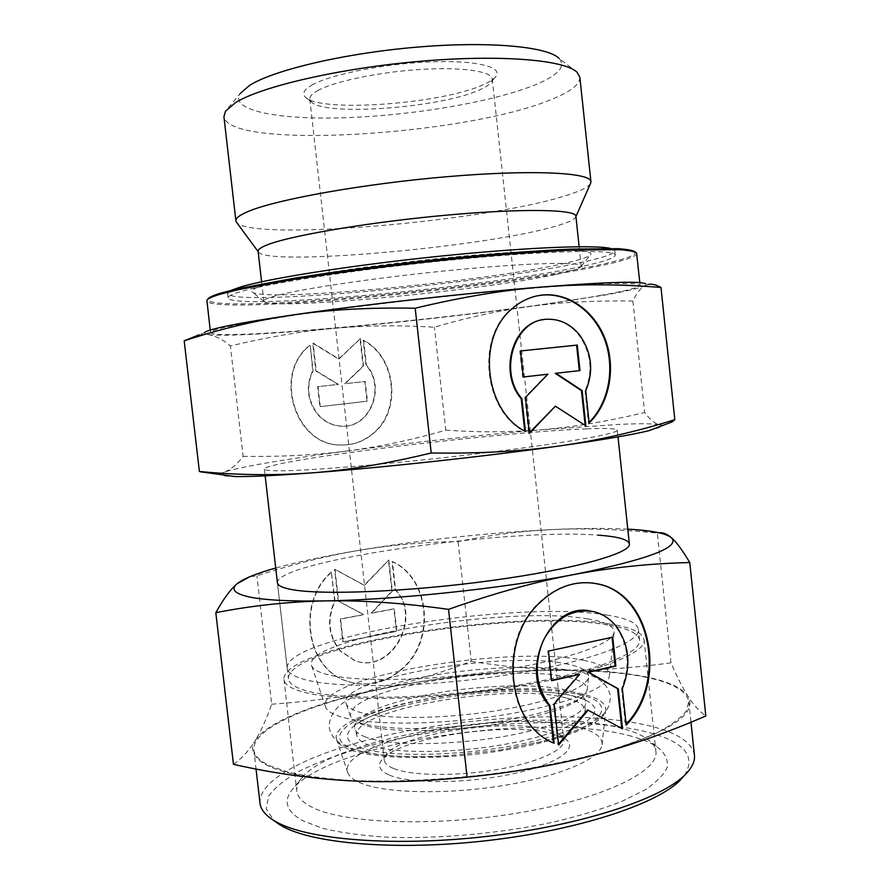 <?xml version="1.0" encoding="UTF-8"?>
<svg xmlns="http://www.w3.org/2000/svg" width="890" height="890" viewBox="0 0 890 890"><rect width="100%" height="100%" fill="white"/><g stroke="black" fill="none" stroke-linecap="round" stroke-linejoin="round"><path stroke-width="0.67" stroke-dasharray="4.45 3.34" d="M540.808 741.837L499.479 750.103L449.139 755.654C389.742 759.537 344.864 752.083 340.18 739.779C335.274 727.453 366.101 712.323 410.757 702.321C467.84 689.505 542.5 685.801 580.08 694.734C618.45 703.389 605.957 725.484 540.808 741.837M567.653 677.156C534.656 669.536 465.559 673.163 414.061 684.599C370.885 694.367 349.681 704.947 350.449 716.328L354.543 720.9L361.54 724.226C387.628 734.762 473.436 731.691 531.03 717.329C558.998 710.398 576.72 703.133 584.218 695.546L587.222 690.184C587.634 684.555 581.103 680.216 567.653 677.156M311.811 85.162C329.79 74.693 382.133 64.047 428.135 62C474.27 59.875 502.772 66.539 496.142 76.039C494.317 78.765 490.279 81.535 484.026 84.361C443.62 103.841 319.41 113.152 305.359 97.099C301.91 93.65 304.057 89.679 311.811 85.162M317.507 90.691C333.694 81.557 378.172 72.157 419.791 69.498C461.476 66.783 491.77 71.211 492.259 78.999L491.436 81.891C489.756 84.416 485.973 86.998 480.088 89.634C442.041 107.824 324.071 116.724 311.222 101.783L309.798 99.146C309.52 96.554 312.09 93.739 317.507 90.691M393.725 768.56C411.469 775.835 456.292 776.525 496.731 769.627C537.249 762.786 565.172 749.947 563.782 740.235L559.443 734.339L549.575 730.123C511.082 717.885 404.817 732.804 387.183 753.352L384.235 760.06C384.614 763.32 387.773 766.156 393.725 768.56M389.464 775.145C410.179 784.012 467.161 783.712 512.529 773.877C558.086 764.132 579.713 748.09 564.961 738.656L554.448 734.128C513.541 721.045 401.702 736.764 382.733 758.769C376.826 765.155 379.062 770.606 389.464 775.145M580.436 727.664C515.154 707.45 334.829 740.38 347.845 772.832C349.203 776.469 353.108 779.718 359.571 782.577C382.911 793.124 444.355 794.97 501.86 785.77C559.443 776.625 600.728 758.714 602.074 744.763C602.608 737.51 595.399 731.814 580.436 727.664M582.716 694.111C513.808 675.51 324.338 708.763 336.743 740.002C338.055 743.506 342.083 746.621 348.824 749.336C373.166 759.348 438.358 760.572 499.535 751.027C560.789 741.559 604.488 723.748 605.756 710.298C606.235 703.311 598.558 697.916 582.716 694.111M568.532 664.329C507.3 649.622 335.486 678.614 346.21 703.779C347.334 706.738 351.083 709.319 357.469 711.522C379.752 719.354 438.481 719.565 493.327 711.188C548.251 702.866 587.567 687.981 588.613 677.023C589.002 671.494 582.316 667.255 568.532 664.329M584.997 660.647C512.462 643.937 313.959 677.368 325.607 707.072C326.864 710.409 331.002 713.346 338.022 715.872C363.298 725.216 432.273 725.717 497.176 715.872C562.157 706.093 608.293 688.526 609.439 675.732C609.861 669.091 601.718 664.062 584.997 660.647M587.845 618.939C510.782 604.955 301.132 638.464 311.634 665.753C312.802 668.835 317.062 671.494 324.405 673.741C350.816 682.052 424.563 681.484 494.184 671.305C563.904 661.17 613.088 644.138 614.067 632.367C614.4 626.26 605.656 621.787 587.845 618.939M606.613 615.035C517.68 599.827 284.477 636.139 287.214 668.145C287.648 672.139 292.354 675.61 301.343 678.536C331.269 688.626 419.891 688.026 502.739 675.566C585.709 663.183 640.956 642.758 638.408 629.364C637.095 622.822 626.493 618.049 606.613 615.035M586.732 428.847C499.368 431.928 264.386 460.642 264.375 469.108C264.464 470.165 268.858 470.721 277.569 470.788C306.516 471.11 394.871 463.768 478.442 453.666C562.135 443.587 618.784 433.575 617.282 430.148C616.481 428.479 606.29 428.046 586.732 428.847M601.573 295.235C494.896 314.704 215.424 342.35 210.507 332.549C210.318 331.369 214.779 329.678 223.902 327.487L241.88 323.749L299.351 314.47C347.145 307.628 408.443 300.219 467.016 294.256C525.078 288.46 575.218 284.622 606.246 283.421L636.283 283.688L640.066 285.134C639.354 287.437 626.527 290.796 601.573 295.235M636.739 253.472C636.127 256.765 623.378 261.004 598.492 266.177C492.103 289.083 212.31 315.316 206.847 300.931M636.584 253.016L635.371 252.059C636.216 255.397 623.612 259.791 597.557 265.242C490.624 288.449 206.658 314.749 207.882 299.251L206.903 300.453M555.649 274.498C480.211 290.885 269.169 310.955 263.896 301.343L263.796 301.076C263.629 299.752 267.556 297.994 275.589 295.814C301.643 288.649 380.408 277.079 455.101 269.915C529.884 262.706 581.648 261.571 581.192 266.032L581.159 266.321C580.102 268.435 571.591 271.161 555.649 274.498M575.886 216.203L575.841 216.748C574.684 219.874 566.285 223.479 550.632 227.584C475.761 248.065 265.253 266.477 258.267 251.814L258.111 251.28M590.437 183.652C587.689 187.69 578.189 192.073 561.946 196.812C479.343 221.922 254.451 241.101 236.807 222.7M579.868 77.341C579.991 84.428 570.546 91.781 551.544 99.391C467.005 135.236 228.864 150.365 223.924 116.646M577.187 72.413L559.042 58.395C565.984 66.327 558.631 74.905 536.993 84.127C496.386 101.193 417.132 114.877 349.225 117.569C281.44 120.328 229.175 111.172 240.122 93.606L225.47 111.239M648.944 430.671C659.913 427.89 663.395 425.954 659.401 424.853C654.25 423.584 641.067 423.418 619.841 424.352L542.132 429.703C573.638 427.044 607.803 421.315 644.627 412.515C649.667 419.212 654.584 423.329 659.401 424.853L663.083 425.331M216.826 473.947L224.135 472.234C217.538 474.715 220.698 476.139 233.603 476.528M632.89 301.043C594.965 300.464 560.277 302.311 528.849 306.594C497.31 310.944 465.837 317.83 434.442 327.242C400.723 325.095 367.615 325.428 335.13 328.243C302.756 331.102 267.857 337.01 230.41 345.965C222.956 339.579 215.547 335.797 208.193 334.596C205.267 334.173 204.066 333.55 204.566 332.715L199.227 334.74L208.193 334.596C222.333 336.598 273.597 333.728 335.13 328.243C400.567 322.347 465.136 315.127 528.849 306.594L606.123 294.846C627.116 291.119 640.01 288.082 644.783 285.723C640.388 288.26 636.417 293.366 632.89 301.043L644.627 412.515M263.796 285.323C291.375 277.079 377.727 264.063 458.784 256.52C539.963 248.933 593.919 248.644 590.827 254.273C589.458 256.798 580.224 259.936 563.103 263.685C482.258 282.086 259.302 302.956 251.837 291.697C250.78 290.107 254.774 287.982 263.796 285.323M582.127 266.377C487.364 287.181 231.778 311.055 228.152 297.872C227.918 296.248 232.19 294.145 240.956 291.564C270.694 282.631 367.092 268.024 459.863 259.157C552.723 250.257 616.014 249.334 615.29 255.13C614.834 258.044 603.776 261.793 582.127 266.377M610.44 248.41L614.823 250.78C614.378 253.806 603.342 257.666 581.693 262.339C486.964 283.576 231.344 307.272 227.651 293.522L231.411 290.251M537.805 295.725C528.126 297.549 519.348 301.91 511.494 308.808C475.705 337.844 483.771 411.169 524.777 431.494L524.733 431.072M525.434 431.461L524.777 431.494M585.731 390.877L585.053 390.933L588.479 422.984L589.102 422.383M543.445 319.677L546.16 319.377C559.12 318.865 570.112 324.194 579.123 335.374C591.194 352.807 593.174 371.319 585.053 390.933M309.831 345.32C272.585 373.399 294.757 445.311 339.902 444.978C352.618 445.434 363.843 441.429 373.578 432.963C401.468 409.812 395.616 356.923 363.198 340.303L365.99 365.189C386.038 387.072 369.94 428.146 341.638 426.176C332.315 425.776 324.327 421.86 317.663 414.44C307.217 400.834 305.57 386.249 312.713 370.663L310.221 345.253L313.091 370.618C305.938 386.204 307.595 400.8 318.053 414.406C324.705 421.838 332.704 425.754 342.027 426.154C370.351 428.123 386.449 387.028 366.391 365.134L363.609 340.236C396.039 356.868 401.891 409.778 373.989 432.941C364.244 441.418 353.007 445.423 340.291 444.967C295.124 445.3 272.952 373.344 310.221 345.253M360.417 338.612L363.498 366.024L345.142 383.679L365.223 381.499L367.436 401.19L320.278 406.641L318.008 386.627L338.478 384.402L316.228 370.885L313.069 343.028L338.99 358.993L360.417 338.612L338.601 359.059L312.69 343.106L315.839 370.941L338.089 384.447L317.63 386.672L319.888 406.674L367.025 401.223L364.822 381.543L344.742 383.724L363.087 366.079L360.016 338.678M520.461 350.96L519.816 351.038L522.63 377.049L523.276 376.982L522.63 377.049M547.272 374.267L524.844 397.452L528.738 433.497L529.327 432.874M525.489 397.407L524.844 397.452M529.394 433.474L528.738 433.497M554.759 406.196L585.164 425.398M585.898 425.876L585.22 425.898M520.461 350.972L519.816 351.038M589.158 422.95L588.479 422.984M648.643 284.388L644.783 285.723L645.895 283.999L648.643 284.388M445.79 430.148C478.386 432.473 510.504 432.329 542.132 429.703C478.286 435.255 413.883 442.274 348.925 450.774C381.143 446.435 413.427 439.571 445.79 430.148L434.442 327.242M243.126 456.336C281.552 456.893 316.829 455.035 348.925 450.774C287.87 458.817 237.396 467.194 224.135 472.234C230.999 469.464 237.33 464.168 243.126 456.336L230.41 345.965M566.218 698.005C508.568 681.818 346.065 710.387 357.302 736.642C358.447 739.723 362.063 742.427 368.137 744.774C389.375 753.096 444.388 753.908 495.619 745.865C546.927 737.877 583.84 722.925 584.964 711.499C585.398 705.737 579.156 701.242 566.218 698.005M365.656 737.053C359.516 734.74 355.867 732.058 354.721 728.999L354.609 725.061C359.593 714.692 380.253 705.347 416.609 697.048C466.927 685.634 534.567 682.241 566.752 690.162C576.631 692.531 582.739 695.68 585.064 699.618L585.809 703.489C583.862 712.712 565.584 721.812 530.974 730.768C474.848 745.064 391.277 747.811 365.656 737.053M536.625 740.569C576.331 729.933 595.799 719.32 595.021 708.729C591.016 698.839 571.324 693.099 535.969 691.53C495.919 690.418 455.213 694.322 413.85 703.256L400.756 706.449C352.14 719.098 330.513 738.155 362.686 748.345C394.048 758.736 478.42 755.343 536.625 740.569M694.434 755.165C692.12 742.572 677.646 732.915 651.002 726.207C593.419 711.933 496.175 714.414 411.859 730.078C327.921 745.72 258.133 775.357 259.991 803.125M645.817 677.201C588.446 665.642 491.213 669.213 406.708 684.065C322.592 698.873 252.382 725.65 253.817 749.769C254.44 755.643 259.691 760.972 269.57 765.745L288.849 772.353C305.381 776.035 325.373 778.706 348.847 780.363C398.219 782.733 460.731 779.039 519.771 770.017C548.752 765.111 575.552 759.448 600.172 753.051C623.022 746.354 642.291 739.412 657.977 732.214C671.383 725.027 680.772 718.041 686.134 711.266L688.816 701.743C686.68 690.829 672.351 682.652 645.817 677.201M684.555 775.312C696.414 756.033 684.065 741.637 647.508 732.125C586.555 716.628 479.899 720.767 393.235 739.768C355.944 748.312 324.861 758.647 299.997 770.807C285.39 779.039 274.943 787.472 268.647 796.116L266.21 808.788L274.02 820.636M607.681 625.002C518.659 608.805 285.557 645.539 288.438 678.792C288.883 682.942 293.611 686.568 302.611 689.65C332.593 700.252 421.226 700.007 504.04 687.425C586.966 674.92 642.135 653.95 639.543 640.021C638.197 633.224 627.572 628.218 607.681 625.002M287.214 668.145L277.424 582.772C275.856 560.834 509.825 527.781 598.08 535.168M622.244 728.454C539.941 705.325 342.016 733.727 303.001 776.481C298.373 781.42 296.292 786.259 296.771 791.01C297.416 796.906 302.366 802.246 311.634 807.019C342.706 823.506 433.819 827.188 518.536 812.926C603.387 798.786 659.178 771.307 655.897 751.36C655.318 746.632 652.236 742.349 646.641 738.533C640.744 734.55 632.612 731.191 622.244 728.454M611.13 624.268C519.615 607.781 281.24 645.317 283.954 679.482C284.411 683.72 289.183 687.414 298.295 690.562C328.81 701.487 419.769 701.309 504.908 688.382C590.159 675.543 646.752 653.994 644.071 639.732C642.669 632.712 631.689 627.561 611.13 624.268M631.466 736.241C543.79 711.244 336.62 741.058 294.19 787.316C282.586 799.698 285.39 810.835 302.6 820.714L322.703 828.356C340.058 832.551 360.94 835.465 385.359 837.112C436.512 839.214 499.223 833.663 553.191 822.149C579.201 815.974 602.007 809.099 621.598 801.512L645.194 789.797C657.009 781.832 664.43 774.122 667.478 766.668C668.078 759.504 664.785 753.007 657.61 747.2C651.224 742.872 642.513 739.223 631.466 736.241M233.458 764.332C242.002 758.28 249.244 750.37 255.196 740.602C249.189 750.092 253.628 758.558 268.513 765.99C284.088 773.388 309.753 778.249 345.52 780.552C415.841 785.147 520.995 774.511 592.951 755.365C667.01 734.228 698.661 714.47 687.881 696.091C682.04 687.825 668.279 681.462 646.618 677.012C624.913 672.64 598.725 670.292 568.054 669.992C599.693 670.348 634.014 667.956 670.993 662.816C676.712 676.222 682.341 687.314 687.881 696.091C693.366 704.769 699.351 711.388 705.815 715.961M670.993 662.816L657.332 533.154C619.273 529.283 584.463 528.082 552.901 529.539C521.229 531.063 489.611 535.068 458.072 541.565C424.797 541.988 392.156 544.847 360.127 550.131C328.21 555.46 293.8 564.015 256.899 575.797L249.545 576.82M627.784 529.161C606.869 528.093 581.915 528.215 552.901 529.539C488.944 532.687 424.686 539.551 360.127 550.131C326.83 555.705 298.706 561.668 275.733 568.031M592.061 582.995C572.426 580.847 554.503 587.623 538.317 603.32C497.588 641.256 506.844 725.083 553.469 743.061L553.458 742.95M554.136 743.261L553.469 743.061M622.332 688.693L621.632 688.537L625.514 724.905L626.115 724.238M590.426 611.018L593.052 611.541C601.584 613.633 608.871 618.272 614.912 625.448C628.529 643.948 630.765 664.975 621.632 688.537M331.314 572.048C296.648 601.584 305.615 667.711 345.821 680.794C367.092 687.781 386.427 683.22 403.838 667.111C435.399 637.885 428.78 577.788 392.023 561.534L395.193 589.892C422.65 617.738 390.543 674.865 354.543 660.48L340.269 651.024C328.354 636.306 326.463 619.629 334.607 601.017L331.314 572.048L334.996 601.084C326.853 619.718 328.744 636.394 340.67 651.124L354.943 660.591C390.966 674.987 423.084 617.827 395.616 589.959L392.434 561.579C429.203 577.855 435.833 637.974 404.26 667.222C386.839 683.342 367.503 687.903 346.221 680.917C305.993 667.823 297.015 601.662 331.703 572.114M388.83 559.999L392.323 591.238L371.486 613.221L394.303 608.882L396.818 631.322L343.195 641.957L340.603 619.095L363.91 614.656L338.567 601.117L334.963 569.288L364.488 585.364L388.83 559.999L364.088 585.297L334.573 569.233L338.178 601.05L363.509 614.578L340.214 619.006L342.806 641.857L396.395 631.232L393.881 608.805L371.086 613.143L391.911 591.171L388.418 559.955M548.451 651.091L547.784 650.957L550.999 680.583L551.633 680.438M551.655 680.739L550.999 680.583M578.923 674.208L553.513 703.812L557.952 744.841L558.531 744.162M554.181 703.99L553.513 703.812M558.631 745.052L557.952 744.841M587.411 709.998L621.81 728.476M622.533 728.865L621.832 728.688M612.075 637.285L547.784 650.957M612.743 637.14L612.053 637.029M626.215 725.094L625.514 724.905M659.156 532.821L657.332 533.154M471.277 661.37C504.018 666.71 536.281 669.58 568.054 669.992C503.951 669.769 439.894 676.411 375.869 689.928C407.587 682.953 439.393 673.43 471.277 661.37L458.072 541.565M271.695 704.201C309.52 701.576 344.252 696.826 375.869 689.928C315.728 702.933 266.8 721.968 255.196 740.602C261.193 730.723 266.689 718.597 271.695 704.201L256.899 575.797M499.479 750.103L541.031 741.77C559.821 736.909 575.274 731.48 587.367 725.472C598.792 719.02 599.426 717.841 603.843 713.613C604.577 712.612 610.384 707.828 610.34 695.947C605.901 674.353 579.123 669.692 539.807 667.511C496.932 666.51 453.144 670.637 408.432 679.893C364.755 690.774 329.767 699.774 329.133 726.985C330.657 736.953 338.267 744.285 351.973 748.98C360.806 751.616 364.533 752.884 383.757 755.198C402.97 756.912 424.764 757.067 449.139 755.654M584.218 695.546L580.035 698.428C571.558 703.612 556.116 709.007 533.711 714.614C498.311 722.758 461.22 727.364 422.439 728.443C402.614 728.865 385.059 727.842 369.795 725.361C358.058 722.814 356.289 721.723 354.543 720.9M491.436 81.891L496.142 76.039M492.259 78.999L563.782 740.235M559.443 734.339L564.961 738.656M347.845 772.832L336.743 740.002M350.449 716.328L346.21 703.779M325.607 707.072L311.634 665.753M264.375 469.108L265.153 475.839M210.218 330.068L210.507 332.549M261.593 281.774L263.796 301.076M581.159 266.321L590.827 254.273M227.651 293.522L228.152 297.872M546.16 319.377L546.827 319.265M614.823 250.78L615.29 255.13M263.896 301.343L251.837 291.697M579.134 246.719L581.192 266.032M639.81 282.642L640.066 285.134M617.282 430.148L618.005 436.89M639.543 640.021L638.408 629.364M609.439 675.732L614.067 632.367M587.222 690.184L588.613 677.023M602.074 744.763L605.756 710.298M387.183 753.352L382.733 758.769M309.798 99.146L384.235 760.06M311.222 101.783L305.359 97.099M357.302 736.642L354.721 728.999M585.064 699.618L569.556 695.079C560.322 693.299 549.13 692.109 535.969 691.53M400.756 706.449C378.128 712.122 360.261 721.078 361.462 720.9L354.609 725.061M584.964 711.499L585.809 703.489M253.817 749.769L256.042 769.016M277.424 582.772L288.438 678.792M283.954 679.482L296.771 791.01M303.001 776.481L294.19 787.316M593.052 611.541L593.73 611.641M269.281 569.9L252.86 576.119M634.492 529.583L658.166 532.965M646.641 738.533L657.61 747.2M644.071 639.732L655.897 751.36M688.816 701.743L690.974 722.213"/><path stroke-width="1.33" d="M210.218 330.068L206.903 300.453C207.415 298.806 211.798 296.737 220.064 294.267L237.708 289.806L294.034 279.36C340.903 271.917 401.168 264.297 459.262 258.545C503.039 254.373 540.842 251.57 572.671 250.101L619.184 249.656C628.785 250.335 634.581 251.458 636.584 253.016L639.81 282.642M207.882 299.251C208.405 297.583 212.788 295.513 221.02 293.032L238.587 288.571L294.623 278.147C341.237 270.716 401.145 263.129 458.917 257.41C502.438 253.283 540.03 250.502 571.692 249.066L618.005 248.666C627.572 249.356 633.357 250.49 635.371 252.059M261.593 281.774L258.111 251.28C257.855 249.267 261.716 246.83 269.67 243.982C295.513 234.604 374.223 221.543 449.072 214.924C524.021 208.238 576.108 209.462 575.886 216.203L579.134 246.719M236.807 222.7L235.894 220.898C235.55 218.239 239.555 215.135 247.898 211.586C275.622 199.583 363.632 183.707 448.104 176.598C532.687 169.423 591.116 172.56 590.938 181.705L590.437 183.652M235.894 220.898L223.924 116.646L225.47 111.239L235.438 102.673C261.159 86.519 339.635 68.219 420.258 61.288C500.925 54.279 565.361 59.964 577.187 72.413L579.868 77.341L590.938 181.705M240.122 93.606L249.478 85.451C273.386 70.132 344.052 53.322 416.431 47.181C488.855 40.962 547.461 46.525 559.042 58.395M663.083 425.331L671.894 422.005L674.82 419.668C636.75 431.606 598.369 440.361 559.688 445.912C521.184 451.386 478.353 453.744 431.205 452.977C387.439 463.623 347.222 470.287 310.566 472.979C273.719 475.627 236.651 475.115 199.382 471.455L216.826 473.947M200.561 471.834L235.082 476.551C249.934 476.795 275.099 475.605 310.566 472.979C380.297 467.829 486.24 456.336 559.688 445.912C603.164 439.738 632.912 434.654 648.944 430.671L671.894 422.005M204.566 332.715C205.301 331.547 209.751 329.968 217.928 327.998C232.401 324.516 257.299 320.189 292.61 315.004C329.111 309.62 369.973 307.361 415.196 308.229C461.209 297.138 503.673 290.04 542.611 286.958C581.715 283.932 621.176 284.11 660.992 287.492C656.219 284.8 652.114 283.765 648.643 284.388M199.227 334.74L184.186 340.826C219.786 329.078 255.931 320.467 292.61 315.004C362.041 304.792 468.374 292.843 542.611 286.958C607.926 281.93 642.357 280.94 645.895 283.999M231.411 290.251L240.434 287.014C268.024 278.581 350.838 265.409 437.379 256.442C523.954 247.453 594.832 244.605 610.44 248.41M525.434 431.461C484.394 411.124 476.328 337.755 512.139 308.685C521.24 300.731 531.441 296.17 542.755 295.002C569.266 292.432 595.588 311.978 605.756 340.625C615.991 369.239 609.16 403.726 589.158 422.95L585.731 390.877C593.852 371.252 591.872 352.718 579.802 335.274C570.779 324.094 559.788 318.753 546.827 319.265C514.665 319.666 498.033 371.375 521.874 398.62L525.434 431.461M523.276 376.993L520.461 350.96L577.265 345.075L579.991 370.563L555.927 373.288L582.116 390.554L585.898 425.876L555.416 406.151L529.394 433.474L525.489 397.407L547.928 374.201L523.276 376.993L547.928 374.201M529.327 432.874L555.416 406.151M585.164 425.398L581.448 390.61L555.26 373.355L579.312 370.641L576.587 345.164L520.461 350.972M582.116 390.554L581.448 390.61M555.927 373.288L555.26 373.355M579.991 370.563L579.312 370.641M577.265 345.075L576.587 345.164M524.733 431.072L521.229 398.676C498.333 372.443 512.662 322.647 543.445 319.677M521.874 398.62L521.229 398.676M589.102 422.383C608.749 402.947 615.246 368.638 604.911 340.269C594.642 311.867 568.454 292.565 542.099 295.124L537.805 295.725M199.382 471.455L184.186 340.826M431.205 452.977L415.196 308.229M674.82 419.668L660.992 287.492M256.042 769.016L259.991 803.125C260.67 809.355 265.253 815.118 273.731 820.435L276.045 821.781C307.217 839.726 393.87 847.113 487.03 836.389C580.191 825.731 660.736 799.22 684.799 775.045C691.919 768.014 695.123 761.395 694.434 755.165L690.974 722.213M274.02 820.636L281.941 826.02C312.613 843.709 396.94 850.996 487.386 840.583C577.855 830.236 656.23 804.315 679.927 780.508L684.555 775.312M598.08 535.168C617.827 536.548 628.251 539.462 629.352 543.923C631.444 553.046 575.596 569.022 492.326 580.425C409.166 591.872 320.656 595.354 291.141 589.447C282.275 587.734 277.702 585.509 277.424 582.772L265.153 475.839M249.545 576.82L237.04 583.784C230.566 589.225 223.49 598.859 215.814 612.687L233.458 764.332C271.027 772.832 308.385 778.238 345.52 780.552C382.455 782.799 422.984 781.676 467.083 777.159C513.252 772.509 555.215 765.244 592.951 755.365C630.865 745.386 668.479 732.248 705.815 715.961L689.761 562.558C682.452 550.165 676.278 541.854 671.238 537.593C666.176 533.644 653.928 530.974 634.492 529.583L627.784 529.161M275.733 568.031L269.281 569.9C253.183 574.74 242.436 579.368 237.04 583.784C230.543 589.247 234.526 593.619 248.989 596.901C264.141 600.127 289.506 601.462 325.106 600.895C361.874 600.149 403.014 602.975 448.516 609.372C493.639 593.419 535.313 581.837 573.527 574.617C611.919 567.431 650.668 563.414 689.761 562.558M554.136 743.261C507.489 725.272 498.222 641.39 538.973 603.42C556.584 586.488 575.919 579.946 596.979 583.773C650.868 592.529 668.802 681.684 626.215 725.094L622.332 688.693C631.466 665.119 629.23 644.071 615.602 625.559C609.561 618.372 602.274 613.733 593.73 611.641C572.459 608.293 555.627 617.938 543.234 640.589C533.422 665.041 535.702 686.802 550.076 705.859L554.136 743.261M551.655 680.739L548.451 651.091L612.743 637.14L615.835 666.087L588.657 672.295L618.25 688.782L622.533 728.865L588.101 710.164L558.631 745.052L554.181 703.99L579.601 674.364L551.655 680.739M551.633 680.438L579.601 674.364M558.531 744.162L587.411 709.998L588.101 710.164M621.81 728.476L617.56 688.626L587.979 672.15L615.135 665.942L612.075 637.285M618.25 688.782L617.56 688.626M588.657 672.295L587.979 672.15M615.835 666.087L615.135 665.942M553.458 742.95L549.408 705.692C517.624 672.707 549.386 601.462 590.426 611.018M550.076 705.859L549.408 705.692M626.115 724.238C668.012 680.572 649.811 592.406 596.289 583.695L592.061 582.995M215.814 612.687C251.725 605.634 288.149 601.707 325.106 600.895C395.082 599.816 500.692 588.679 573.527 574.617C648.543 559.365 681.117 547.027 671.238 537.593C666.821 533.889 662.794 532.287 659.156 532.821M467.083 777.159L448.516 609.372M258.156 251.659L236.206 221.877M542.099 295.124L542.755 295.002M575.93 216.57L590.849 182.717M618.005 436.89L629.352 543.923M279.671 824.696L273.731 820.435M596.289 583.695L596.979 583.773M679.927 780.508L684.799 775.045"/></g></svg>

